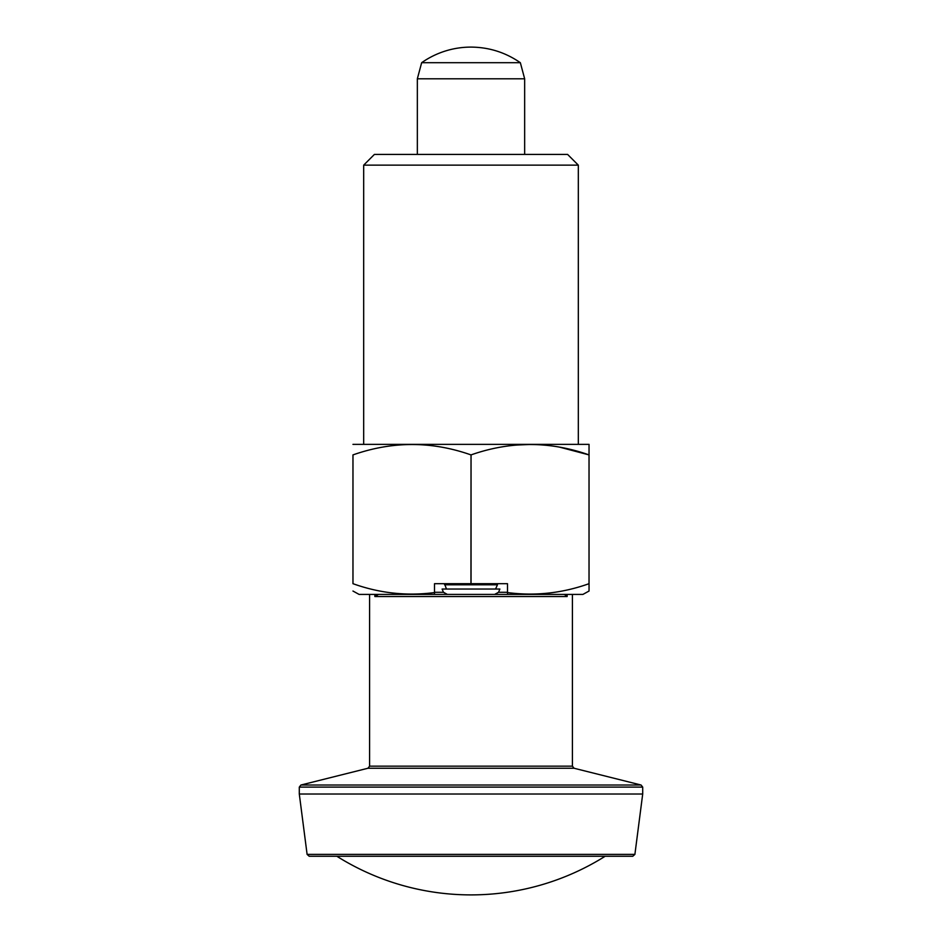 <?xml version="1.0" encoding="UTF-8"?>
<svg xmlns="http://www.w3.org/2000/svg" width="942" height="942" viewBox="0 0 942 942"><rect width="100%" height="100%" fill="white"/><g stroke="black" fill="none" stroke-linecap="round" stroke-linejoin="round"><path stroke-width="1.41" d="M589.044 591.034L582.91 594.414L589.044 591.034L589.044 583.687L589.044 591.034M559.819 447.203L589.021 454.904C589.044 441.068 589.044 441.068 589.044 454.904L589.044 583.687C562.315 593.225 535.138 596.192 507.491 592.577L507.491 594.414L582.91 594.414M359.09 594.414L352.956 591.034L359.09 594.414L434.509 594.414L434.509 583.687L507.491 583.687L507.491 592.577M589.021 583.687L589.021 454.904C549.787 441.068 510.458 441.068 471.035 454.904L470.965 583.687M470.965 454.904C431.742 441.068 392.414 441.068 352.979 454.904L352.979 583.687C379.567 593.225 406.744 596.192 434.509 592.577M589.044 444.365L352.956 444.365M471.035 454.904L471.035 583.687M515.003 445.107L532.289 444.388M352.956 454.904C352.956 441.068 352.956 441.068 352.956 454.904L352.956 583.687M567.59 154.417L374.41 154.417L363.683 165.144L578.317 165.144L567.59 154.417M520.349 62.702L421.651 62.702L417.341 78.798L524.659 78.798L520.349 62.702C505.501 52.434 489.051 47.23 471 47.1A85.852 85.852 0 0 0 421.651 62.702M524.659 154.417L524.659 78.798M507.491 594.414L434.509 594.414L447.356 594.414L443.458 592.271L442.116 589.044L499.884 589.044L498.542 592.271L494.644 594.414M444.542 583.687L446.437 589.044M497.458 583.687L497.458 584.782L444.542 584.782M497.458 584.782L495.563 589.044M378.472 594.414L374.881 596.557L375.517 594.414M299.297 787.112L300.922 785.027L641.078 785.027L642.703 787.112L642.703 794.024L299.297 794.024L299.297 787.112L642.703 787.112M641.078 785.027L574.043 768.248L572.418 766.164L572.418 594.414M564.446 594.414L567.119 596.557L374.881 596.557L374.881 594.414M566.483 594.414L567.119 596.557L567.119 594.414M564.411 594.543L563.528 594.414M642.703 794.024L634.896 854.394L632.777 856.266L309.223 856.266L307.104 854.394L299.297 794.024M578.317 444.177L578.317 165.144M443.458 592.271L434.509 592.271M572.418 766.164L369.582 766.164L369.582 594.414M574.043 768.248L367.957 768.248L300.922 785.027M498.542 592.271L507.491 592.271M634.896 854.394L307.104 854.394M417.341 154.417L417.341 78.798M369.582 766.164L367.957 768.248M336.859 856.266A252.209 252.209 0 0 0 605.141 856.266M363.683 444.177L363.683 165.144"/></g></svg>
